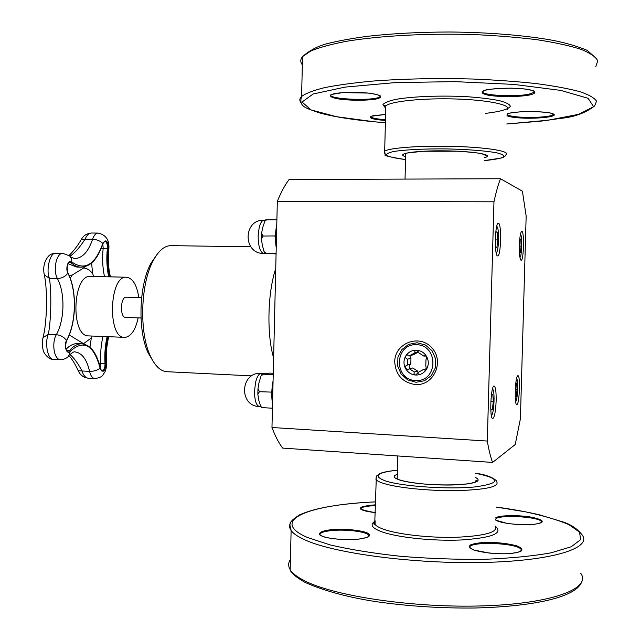 <?xml version="1.0" encoding="UTF-8"?>
<svg xmlns="http://www.w3.org/2000/svg" width="640" height="640" viewBox="0 0 640 640"><rect width="100%" height="100%" fill="white"/><g stroke="black" fill="none" stroke-linecap="round" stroke-linejoin="round"><path stroke-width="0.96" d="M140.984 317.96L125.6 317.424C119.744 317.752 120.336 296.672 126.176 297.184L141.632 297.632M138.816 297.544C136.864 284.952 132.776 278.184 126.552 277.232C109.176 275.048 107.152 338.432 124.632 337.352L125.344 337.344C131.304 336.224 135.584 329.728 138.168 317.864M84.376 344.184L69.256 334.976M92.112 336.048L91.288 337.992L89.992 347.256M91.608 263.008L92.592 273.496L93.752 276.464M69.104 275.32L72.2 275.056L83.64 268.024L84.72 266.776M101.144 248.552L103.176 248.264L102.824 243.872M100.224 368.088L100.824 363.496L98.96 363.016M100.04 367.84L100.192 367.952C96.848 353.032 90.768 344.992 81.968 343.824C77.672 343.672 73.512 345.904 69.488 350.496L67.816 351.384C65.408 350.072 64.976 346.592 66.52 340.928L66.52 340.536C64.184 337.12 60.784 335.176 56.328 334.704L48.344 334.376L43.072 337.528C42 342.048 42 346.048 43.064 349.536C42.752 351.976 48.576 360 53.112 359.264L53.112 359.264C47.696 359.664 44.48 342.416 48.344 334.376C51.128 319.704 51.648 292.32 49.432 278.36C45.752 270.296 50.008 252.48 55.512 253.264L62.824 253.392C56.472 252.648 52.664 270.16 57.424 278.552C61.896 278.352 65.376 276.536 67.856 273.104C77.048 290.688 76.4 322.64 66.52 340.536C63.44 345.832 66.928 355.552 70.296 351.192C83.848 339.176 93.792 344.848 100.112 368.184C103 373.44 104.952 371.888 105.96 363.552C105.352 354.336 106.072 345.384 108.12 336.688M69.912 256.264C74.904 252.936 79.952 247.224 85.072 239.136C86.84 235.2 89 233.16 91.536 233.016L98.12 233.088C95.8 233.2 93.96 235.248 92.592 239.232C96.888 239.512 100.296 240.92 102.816 243.456L102.696 243.84M78.008 370.208L78.24 370.72L81.944 370.976C78.224 363.672 74.256 358.208 70.064 354.576M53.112 359.264L60.368 359.608C54.176 359.928 51.384 343.024 56.328 334.704C64.696 319.872 65.224 293.128 57.424 278.552L49.432 278.36L44.336 274.92C47.864 291.472 46.872 323.288 43.072 337.528L42.6 339.392M69.096 355.768C72.272 359.384 75.32 364.368 78.24 370.72C80.168 375.08 83.512 377.576 88.272 378.208C85.568 377.864 83.464 375.456 81.944 370.976L89.576 371.36C90.64 375.856 92.4 378.256 94.848 378.552C103.464 377.208 102.384 375 104.568 372.584C105.92 370.352 106.568 367.16 106.512 363M55.52 253.264C50.056 253.656 48.36 255.536 45.44 260.872C43.608 265.272 43.24 269.96 44.336 274.92L43.888 272.904M70.448 256.832L74.616 258.64C82.36 258.224 88.352 251.752 92.592 239.232L81.392 239.304L81.064 239.856M415.624 380.592C393.392 379.68 394.328 343.632 416.568 344.656C438.992 345.336 438.008 381.896 415.624 380.592M416.048 382.28L407.728 379.92L401.176 374.136L397.68 366.08L397.912 357.32L401.824 349.576L408.656 344.376L417.096 342.744L425.464 345.032L432.096 350.808L435.648 358.928L435.416 367.768L431.432 375.56L424.512 380.736L416.048 382.28M423.608 369.456L418.496 372.192L415.768 375.04C414.128 374.504 413.656 373.488 414.344 372L409.416 368.808L407.904 369.464L405.44 368.36C405.072 366.584 405.736 365.48 407.44 365.048L407.6 359.136C405.912 358.736 405.304 357.688 405.76 355.984L407.536 354.936L409.76 355.56L412.408 354.168L414.856 352.808L414.832 351.016L416.424 350.216C421.008 350.56 424.472 352.784 426.808 356.872C428.864 361.112 428.76 365.264 426.48 369.32C423.928 373.192 420.36 375.096 415.768 375.04C411.192 374.664 407.752 372.432 405.44 368.36C403.408 364.144 403.512 360.016 405.76 355.984C408.28 352.12 411.832 350.192 416.424 350.216L419.008 352.984L423.968 356.16L424.92 355.64L426.808 356.872L425.952 359.928L425.792 365.872L426.48 369.32L425.088 370.28L423.608 369.456L426.776 368.616M414.344 372L417.632 371.128L418.232 373.384M407.44 365.048L410.8 364.256L410.952 358.416L409.592 355.44M410.728 364.272C408.68 365.648 408.68 367.048 410.736 368.48M409.416 368.808L412.752 367.976L417.632 371.128M409.76 355.56L413.096 354.872L418.128 352.152L414.856 352.808M423.968 356.16L425.696 355.784M418.16 351L418.128 352.152M407.6 359.136L410.952 358.416M519.44 252.528L520.392 252.752L521.144 246.144L519.344 246.12M521.144 246.144L520.776 239.232L519.736 239.224M520.776 239.232L519.768 238.928M519.944 257.512L520.264 257.048C521.88 254.216 522.272 237.528 520.776 234.632L520.48 234.16M515.256 397.064L516.32 396.488L515.232 396.432M516.32 396.488L517.08 389.48L515.304 389.392M517.08 389.48L516.696 383.048L515.768 383.488M515.656 401.704L515.984 401.264C517.64 398.488 518.312 381.832 516.88 378.92L516.592 378.448M271.968 427.504C275.224 436.176 278.792 443.048 282.664 448.096L492.568 462.432L515.232 444.52L520.4 418.784L526.16 216.048L522.408 191.216L500.488 178.736L289.088 179.52C284.936 185 281.024 192.272 277.328 201.352L271.968 427.504L487.304 441.056C488.864 450.112 490.624 457.24 492.568 462.432M156.96 254.544L150.968 263.248C138.976 284.784 137.512 330.616 148.112 352.864L153.536 361.928M250.824 246.8L170.912 245.648C164.512 245.664 158.632 250.632 153.272 260.544C140.576 283.352 139.024 332.144 150.24 355.712C154.96 365.944 160.512 371.28 166.896 371.704L251.728 375.888M394.72 361.696C395.64 374.976 402.568 382.6 415.504 384.576C433.832 385.952 444.8 361.28 431.752 347.72C419.296 333.64 394.76 343.104 394.72 361.696M500.488 178.736C498.224 184.512 496.048 192.208 493.96 201.808L487.304 441.056M493.96 201.808L277.328 201.352M519.368 245.296C519.728 236.784 520.536 232.136 521.776 231.376C524.488 230.776 523.784 261 521.112 260.328C519.832 259.392 519.256 254.376 519.368 245.296M497.568 255.896C494.2 256.176 494.984 222.344 498.328 223.224C501.776 222.544 501.056 256.664 497.64 255.904L497.568 255.896M496.144 400.936C495.656 411.536 494.52 417.424 492.744 418.584C489.32 419.248 490.808 384.952 494.152 386.024C495.608 386.92 496.272 391.888 496.144 400.936M517.784 375.744L517.936 375.712C520.632 375.208 519.424 405.352 516.768 404.568C514.168 405.2 515.192 376.072 517.784 375.744M491.336 415.432L492.048 414.68C494.056 411.2 494.816 393.48 493.112 389.824L492.48 389M490.728 407.624L490.912 410.2L492.384 409.408L493.32 401.472L492.808 394.264L491.4 394.92M493.32 401.472L490.848 401.336M492.384 409.408L490.848 409.328M272.52 404.256C271.368 396.784 271.552 389.008 273.072 380.928M273.256 373.264L269.856 373.104L262.128 374.112L273.224 374.776M271.808 392.12L259.504 391.704L257.96 388.816L258.96 382.84L261.04 375.96L263.264 374.288M272.432 408.216L262.48 407.64L260.736 406.512L258.568 399.568L257.84 394.064L259.504 391.704M270.984 392.312L271.792 392.576M261.328 407.336L262.48 407.64M496.16 252.816L496.856 252.024C498.8 248.472 499.176 230.72 497.384 227.096L496.712 226.288M495.464 247.04L496.904 247.368L497.832 239.944L497.328 232.128L495.888 231.696L495.616 233.864M497.328 232.128L495.832 232.112M497.832 239.944L495.32 239.912M276.232 247.824C275.08 239.824 275.272 232 276.784 224.36M276.896 219.76L265.752 219.824M275.504 235.936L263.152 236.024L261.6 233.44L262.592 227.808L264.96 220.912L266.904 219.688M276.096 253.4L266.112 253.24L264.056 251.632L262.2 244.632L261.48 238.72L263.152 236.024M274.68 236.152L275.488 236.4M276.088 253.92L266.112 253.24M83.856 343.448L91.288 337.992M124.632 337.352L88.752 335.912C70.376 336.928 72.376 274.208 90.648 276.392L126.552 277.232M92.592 273.496C89.896 270.08 86.912 268.256 83.64 268.024M72.2 275.056L70.24 278.208M104.512 276.712C102.576 267.632 102.128 258.152 103.176 248.264L107.376 248.328C106.336 258.232 106.776 267.72 108.696 276.816M107.152 336.648C105.12 345.416 104.408 354.432 105.016 363.696L100.824 363.496C100.208 354.24 100.928 345.24 102.968 336.48M109.68 276.832C107.736 267.816 107.28 258.368 108.32 248.504C107.792 240.496 105.96 238.816 102.816 243.456C95.064 264.92 84.704 271.072 71.736 261.928C68.496 258.568 65.128 268.192 67.856 273.104L67.864 272.672C66.592 266.736 67.208 263.208 69.736 262.088L70.936 262.624C74.24 265.576 77.656 267.096 81.176 267.184L76.824 267.088L67.936 263.704M65.992 349.312C69.784 345.384 73.664 343.496 77.64 343.632L81.968 343.824M60.368 359.608C63.592 359.672 66.344 358.544 68.608 356.232L70.296 351.192L69.488 350.496L66.488 350.368M62.824 253.392L69.232 255.728C71.2 257.144 72.032 259.208 71.736 261.928L70.936 262.624L68.72 262.576M102.896 243.648L104.776 241.288C106.696 241.888 107.568 244.232 107.376 248.328L108.32 248.504L108.808 249.352C107.832 259.176 108.368 268.344 110.424 276.856M100.208 368.024C101.192 370.504 101.792 371.432 102 370.808C104.016 370.28 105.016 367.912 105.016 363.696L105.96 363.552L106.48 362.544C105.936 353.552 106.704 344.944 108.784 336.72M100.192 367.952L100.112 368.184C97.392 370.32 93.88 371.376 89.576 371.36C86.768 359.272 81.872 352.776 74.888 351.888C73.984 351.504 72.256 352.52 69.712 354.944M580.76 573.304C591.752 588.376 552.824 603.68 483.184 605.872C413.688 608.184 333.376 596.016 304.112 580.528C297.032 576.896 292.384 573.272 290.176 569.656C288.064 566.12 288.144 562.752 290.424 559.552M290.64 522.752C289.072 525.232 289.232 527.816 291.12 530.52C293.344 533.648 298 536.792 305.096 539.952C334.432 553.416 414.848 564.192 484.392 562.432C554.08 560.776 592.968 547.688 581.912 534.64C577.304 528.776 571.032 524.544 563.104 521.96L539.328 514.784C526.296 511.76 511.864 509.168 496.016 507.016M496.016 507.056L525.472 511.832C543.256 515.632 557.752 519.912 568.976 524.672L579.544 532.12L580.616 539.68L571.2 546.784L551.144 552.808C532.712 556.112 510.352 558.28 484.072 559.312C456.408 559.576 428.52 558.568 400.416 556.288C373.448 553.336 349.992 549.536 330.056 544.896L307.28 537.416C268 520.336 309.528 504.544 375.648 501.888M374.752 521.408C369.848 524.52 371.816 527.856 380.664 531.392C395.776 537.272 432.096 541.272 460.92 539.992C491.336 537.936 503 533.544 495.896 526.816M495.656 519.952C498.928 523.056 520.288 525.68 533.096 524.456C545.712 522.624 545.2 520.208 531.544 517.192C518.568 514.896 499.496 515.2 495.712 517.792M375.576 504.8C355.536 506.632 355.472 509.24 375.376 512.624M332.584 529.536C322.44 530.64 318.232 532.48 319.968 535.048C324.448 538.296 342.496 540.44 356.824 539.368C367.088 538.152 371.064 536.256 368.736 533.68C363.624 530.512 346.392 528.568 332.584 529.536M473.784 550.008C482.504 552.584 493.304 553.84 506.176 553.768C513.448 553.312 518.552 552.36 521.488 550.912C522.688 549.28 521.208 547.624 517.048 545.944C508.272 543.496 497.768 542.304 485.528 542.384C478.488 542.784 473.392 543.672 470.24 545.048C468.696 546.624 469.88 548.272 473.784 550.008M495.48 526.152C498.2 532.208 485.104 535.92 456.176 537.288C429 538.048 396.656 534.272 382.712 528.944C378.768 527.448 376.224 525.936 375.072 524.408L375.168 520.824M376.16 477.008L376.224 479.784C377.376 481.032 379.928 482.272 383.88 483.504C397.864 487.896 430.248 491.112 457.44 490.624C486.376 489.648 499.472 486.688 496.728 481.752C498 482.08 493.336 475.56 475.648 473.24M475.648 473.288C501.248 478.712 501.064 483.248 475.088 486.92C448.584 489.552 402.968 486.488 385.928 481.088C372.56 476.208 376.4 472.56 397.44 470.152M397.336 474.28C392.448 476.064 393.448 478.048 400.328 480.224C411.08 483.48 436.4 485.656 455.552 484.88C475.744 483.664 482.4 481.184 475.528 477.44M396.464 478.776L397.24 477.688M475.44 480.872L476.128 481.784M470.12 548.184C464.664 541.12 516.808 542.376 521.152 549.416L521.448 550.656M495.672 519.464C495.48 514.448 538.472 516.36 541.472 521.528L541.576 522.64M320.12 535.168C319.312 532.88 323.584 531.312 332.928 530.448C346.944 529.208 366.672 531.768 368.736 535.192L368.984 536.264M360.912 509.288C360.616 507.256 365.496 506.024 375.56 505.608M302.352 64.792C300.192 62.112 300.264 59.384 302.544 56.616L310.72 51.032C319.448 47.416 331.512 44.144 346.92 41.216C380.2 35.744 427.616 33.144 474.064 34.584C496.928 35.624 518.032 37.352 537.384 39.784C555.176 42.544 569.728 45.728 581.056 49.336C590.272 53.088 595.832 56.928 597.736 60.856L595.8 66.584M385.4 122.736L374.12 121.752L336.456 116.688L310.96 109.896L302.056 102.016L313.144 94L345.168 87.088L395.04 82.616L454.952 81.624L513.832 84.408L560.712 90.392L588.12 98.304L593.568 106.688L578.84 114.288L548.184 120.216L506.744 123.992L540.696 121.176L560.552 118.392C574.144 117.16 585.504 113.008 594.632 105.936L596.536 101.224C594.616 97.968 589.04 94.784 579.808 91.648C568.48 88.624 553.92 85.936 536.136 83.584C516.792 81.496 495.696 79.976 472.848 79.024C437.176 78.08 403.824 78.76 372.784 81.072C353.776 82.84 337.712 85.032 324.584 87.64C313.424 90.416 305.76 93.36 301.584 96.472C299.592 98.448 299.304 100.416 300.72 102.376M485.632 113.368C499.992 111.688 509.04 109.144 510.312 106.248C509.68 104.288 506 102.408 499.28 100.624C490.904 98.976 480.448 97.688 467.928 96.76C441.784 95.28 412.456 96.4 395.76 99.392C388.52 101.008 384.24 102.768 382.912 104.688L385.096 107.52M529.872 94.968C536.72 93.168 536.456 91.384 529.08 89.616C517.648 87.608 496.68 87.792 486.488 89.952C480.144 91.816 480.784 93.584 488.4 95.256C499.712 97.12 519.384 96.992 529.872 94.968M368.144 93.064C356.312 92.048 345.672 92.128 336.224 93.304C326.168 95.08 329.912 98.096 343.288 99.584C354.624 100.536 364.936 100.472 374.232 99.384C384.488 97.736 381.888 94.672 368.144 93.064M371.312 116.232L385.616 114.472L373.104 115.704C367.072 117.704 371.192 119.296 385.456 120.496M506.976 115.72C508.432 116.496 511.408 117.12 515.896 117.592C533.136 119.496 560.24 116.88 553.112 113.856C546.72 110.736 512.072 110.92 507.024 114.056L507.024 114.072M385.76 108.688L385.832 105.936C390.328 101.32 423.136 97.896 456.408 99.008C489.744 100.064 512.736 105.264 507.144 109.816M484.28 160.64L501.976 157.912C504.616 156.712 505.92 155.696 505.88 154.848C511.44 151.472 488.432 147.432 455.128 146.44C421.88 145.4 389.12 147.768 384.672 151.2L384.544 153.208M385.792 107.624C382.504 104.912 384.848 106.184 384.8 105.504L385.832 105.936L384.672 151.2L385.248 154.688C383.128 155.456 389.896 157.088 405.552 159.576C396.512 158.416 390.328 157.12 387.008 155.672C385.696 154.192 387.912 152.808 393.648 151.52C404.688 149.736 423.72 148.744 445.096 148.888C466.488 149.28 485.68 150.76 496.816 152.84C502.584 154.288 504.76 155.744 503.344 157.2C499.864 158.568 493.512 159.712 484.28 160.616M484.36 157.688C495.632 155.04 474.704 151.184 445.056 150.848C415.432 150.44 394.704 153.728 405.624 156.648M553.512 114.176L553.232 114.656C551.104 117.048 529.328 118.272 516.352 116.8C510.504 116.16 507.392 115.312 507.016 114.256M534.584 91.496L534.192 92.272L529.248 94.08C515.072 97.352 479.744 95.304 482.496 91.312M385.48 119.704C375.992 119 371.096 117.92 370.8 116.456M380.288 95.96L379.968 96.616C376.152 101.272 327.904 99.512 330.8 94.8M275.736 268.624C267.6 292.608 266.616 334.616 273.624 357.856M255.52 382.664C256.952 376.632 258.856 373.536 261.216 373.376C240.352 371.52 238.376 406.12 259.376 406.52C256.216 405.568 254.6 400.464 254.528 391.192L255.52 382.664M259.136 227.776C260.352 222.872 261.992 220.344 264.04 220.184C243 219.224 242.736 253.968 263.736 253.464C260.168 252.344 258.304 246.552 258.152 236.072L259.136 227.776M81.176 267.184C90.656 266.632 97.888 258.808 102.872 243.728M66.576 340.824C76.544 322.672 77.192 290.648 67.92 272.784M108.848 248.984C109.576 240.112 105.992 234.816 98.12 233.088M68.888 255.464C69.68 255.096 75.992 248.816 81.392 239.304C83.56 235.488 86.944 233.392 91.536 233.016M88.272 378.208L94.848 378.552M397.208 479.12L397.808 455.96M581.224 583.04C574.104 597.536 533.6 606.488 475.104 608C440.864 608.376 407.648 606.224 375.456 601.544C355.128 598.432 327.496 592.496 304.92 582.336C295.6 576.896 290.688 572.672 290.176 569.656L291.12 530.52C290.216 524.432 286.528 523.248 299.624 514.832C315.056 507.888 340.4 503.56 375.656 501.848M397.44 470.104C384.072 471.696 381.776 472.84 379.952 473.56L376.784 475.776C375.92 478.528 375.728 479.864 376.224 479.784L374.704 524.4C373.36 524.192 373.504 523.264 375.144 521.616M475.72 481.136L476.792 480.536C475.488 480.84 481.864 480.384 470.368 483.432C463.648 484.8 444.216 485.608 425.592 484.144C414.648 483.128 406.472 481.856 401.048 480.336L397.56 479.232M470.424 548.408L474.072 550.056L489.392 553.096L501.92 553.8C510.512 553.752 516.592 552.992 520.16 551.528C521.88 549.584 522.208 548.88 521.152 549.416L521.112 550.968M495.896 520.232L506.576 523.248C512.28 524.248 524.504 525.056 533 524.448C544.688 522.888 541.616 521.344 541.872 521.688L541.472 521.528L541.44 522.712M368.704 536.528L368.736 535.192L369.232 535.568C368.76 535.776 371.616 537.112 357.464 539.288L342.08 539.552C333.032 538.736 327.216 537.904 324.624 537.064L320.344 535.328M375.376 512.608C370.08 512.032 366.016 511.272 363.2 510.32L361.096 509.456M405.712 153.232L405.04 179.088M385.4 122.76L373.976 121.76C351.088 119.544 332.824 116.56 319.192 112.808C306.808 108.136 298.328 107.336 301.584 96.472L302.544 56.616C309.736 50.256 318.28 45.848 328.168 43.4C339.384 40.656 352.648 38.28 367.968 36.256C392.656 33.488 419.824 32.072 449.48 32C488.432 32.296 526.016 35.4 553.4 40.44C565.744 42.888 576.976 46.176 587.08 50.304L596.88 58.872M405.832 153.208L422.768 151.272L457.4 151.224C469.168 151.968 477.264 152.784 481.688 153.648L486.144 155.616L484.752 154.448M507.656 113.768C509.344 113.728 504.616 113.4 520.168 111.84C531.096 111.04 547.648 112.032 551.816 113.432L553.232 114.656L553.248 114M483.304 90.912L485.08 90.344C485.992 89.392 494.672 88.656 511.12 88.136L523.32 88.816C530.208 89.912 533.808 90.696 534.128 91.176L534.192 92.272L534.216 91.224M379.984 95.736L379.968 96.616L380.576 96.392C380.632 96.656 382.304 95.024 368.08 93.072L342.704 92.608L331.44 94.496M416.152 375.024L416.744 374.864M425.088 370.28L425.56 370.152M407.912 369.456L408.52 369.304M148.112 352.864L150.24 355.712M150.968 263.248L153.272 260.544M259.376 406.52L260.792 406.6M261.216 373.376L264.4 373.536M261.04 375.96L262.128 374.112M257.848 394L257.96 388.896M261.448 407.48L260.736 406.512M263.736 253.464L267.08 253.52M264.04 220.184L265.456 220.2M264.96 220.912L265.816 219.744M261.48 238.64L261.6 233.512M264.984 253.256L264.056 251.632"/></g></svg>
